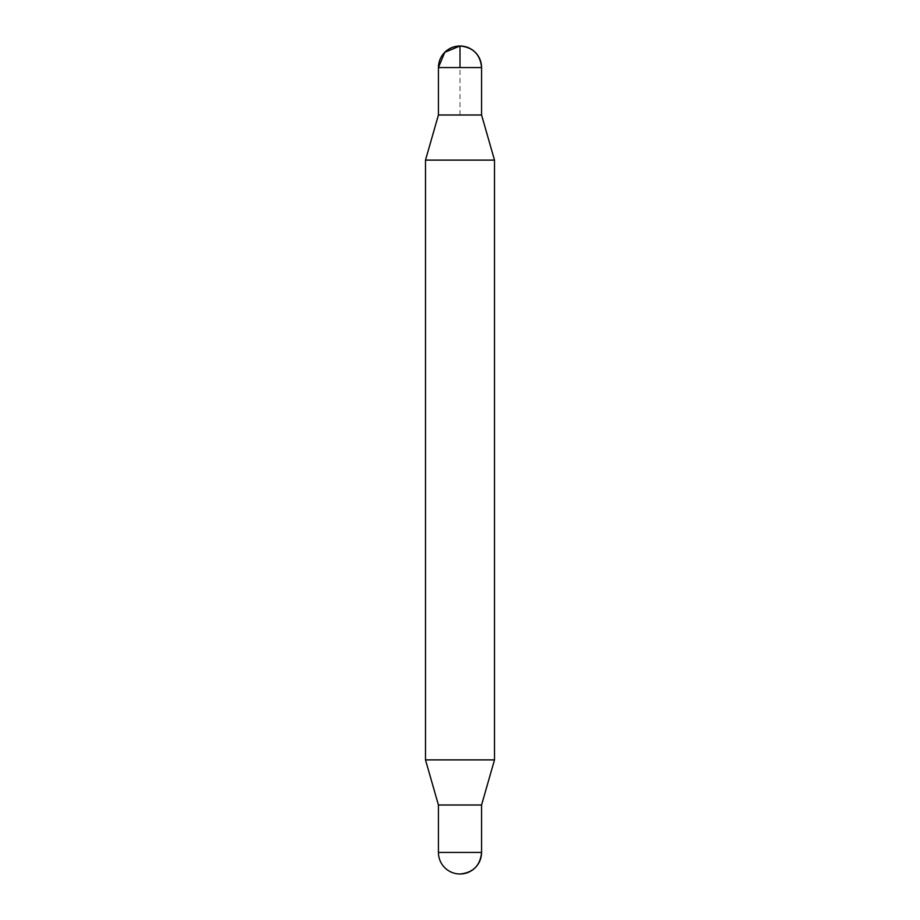 <?xml version="1.0" encoding="UTF-8"?>
<svg xmlns="http://www.w3.org/2000/svg" width="920" height="920" viewBox="0 0 920 920"><rect width="100%" height="100%" fill="white"/><g stroke="black" fill="none" stroke-linecap="round" stroke-linejoin="round"><path stroke-width="0.69" stroke-dasharray="4.6 3.45" d="M481.562 115L438.437 115L481.562 115M494.5 160.114L425.5 160.114M494.5 759.885L425.5 759.885M481.562 805L438.437 805M460 115L460 67.562M481.562 67.562L438.437 67.562M481.562 852.437L438.437 852.437"/><path stroke-width="1.38" d="M438.437 67.562L438.437 115L481.562 115L438.437 115L425.5 160.114L494.5 160.114L481.562 115L481.562 67.562C480.286 54.464 473.098 47.276 460 46A21.562 21.562 0 0 0 438.437 67.562L481.562 67.562A21.562 21.562 0 0 0 460 46M438.437 805L438.437 852.437A21.562 21.562 0 0 0 460 874C473.098 872.723 480.286 865.536 481.562 852.437L481.562 805L438.437 805L425.5 759.885L494.5 759.885L494.5 160.114M425.5 759.885L425.5 160.114M460 67.562L460 46L444.751 52.313L438.437 67.562L438.437 115L460 115M438.437 852.437L481.562 852.437A21.562 21.562 0 0 1 460 874M481.562 805L494.5 759.885"/></g></svg>
